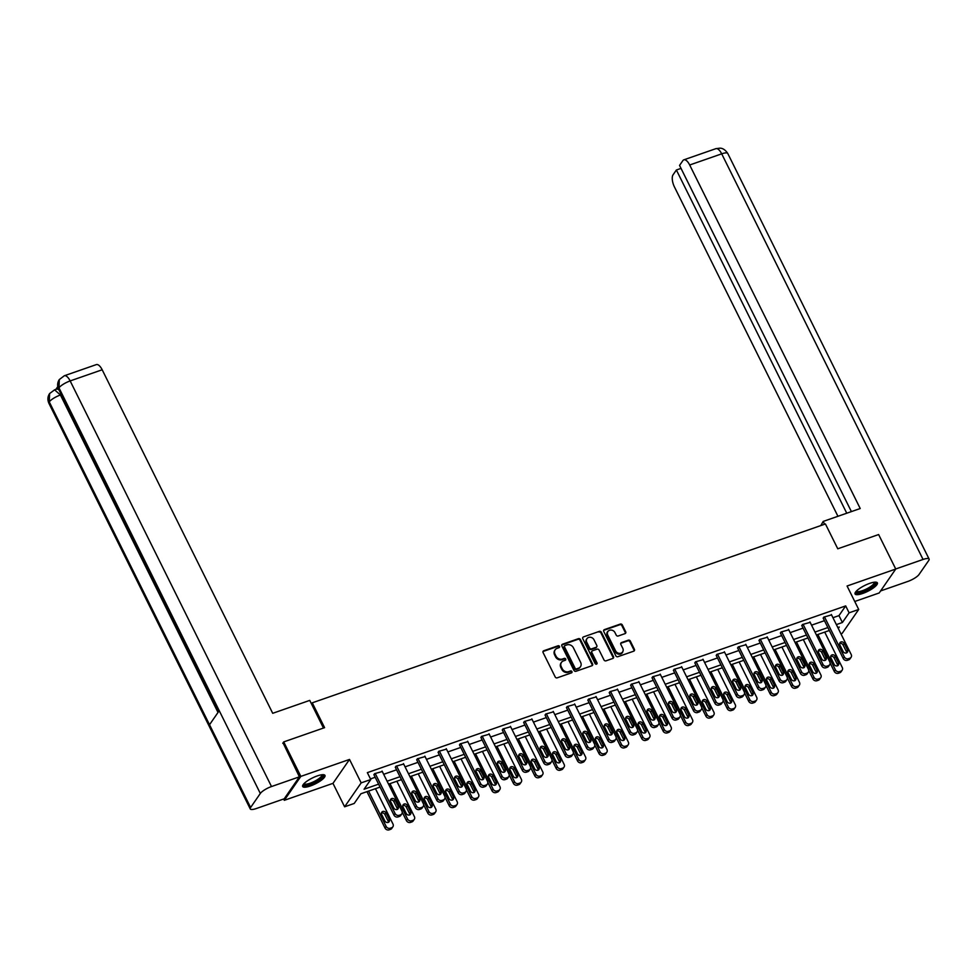 <?xml version="1.0" encoding="UTF-8"?>
<svg xmlns="http://www.w3.org/2000/svg" width="978" height="978" viewBox="0 0 978 978"><rect width="100%" height="100%" fill="white"/><g stroke="black" fill="none" stroke-linecap="round" stroke-linejoin="round"><path stroke-width="1.47" d="M559.489 646.385A1.1 0.954 34.7 0 0 558.071 645.773L543.768 650.749A1.565 1.369 34.7 0 0 543.096 652.583L555.198 676.947A1.565 1.369 34.7 0 0 557.216 677.84L571.519 672.852A1.1 0.954 34.7 0 0 570.577 670.957L568.731 671.605A5.012 4.364 34.7 0 1 562.264 668.769L561.262 666.739A5.012 4.364 34.7 0 1 561.445 662.387A5.012 4.364 34.7 0 1 563.414 660.908L565.272 660.26A1.1 0.954 34.7 0 0 564.33 658.365L562.472 659.013A5.012 4.364 34.7 0 1 556.017 656.177L555.003 654.148A5.012 4.364 34.7 0 1 555.186 649.783A5.012 4.364 34.7 0 1 557.167 648.304L559.013 647.668A1.1 0.954 34.7 0 0 559.489 646.385M559.147 647.607A1.1 0.954 34.7 0 0 557.631 646.421L543.328 651.397A1.565 1.369 34.7 0 0 542.986 651.58M571.641 672.803A1.1 0.954 34.7 0 0 570.125 671.605L568.279 672.253L568.731 671.605M565.394 660.199A1.1 0.954 34.7 0 0 563.878 659.013L562.032 659.649L562.472 659.013M869.711 583.365A12.457 3.289 153.6 0 0 855.053 593.952A12.457 3.289 153.6 0 0 862.73 593.45A12.457 3.289 153.6 0 0 877.376 582.876A12.457 3.289 153.6 0 0 869.711 583.365M317.312 775.909A12.457 3.289 153.6 0 0 302.667 786.483A12.457 3.289 153.6 0 0 310.332 785.994A12.457 3.289 153.6 0 0 324.977 775.407A12.457 3.289 153.6 0 0 317.312 775.909M625.04 633.622A1.565 1.369 34.7 0 0 625.712 631.8L622.314 624.966A1.565 1.369 34.7 0 0 620.296 624.086L604.416 629.612A1.565 1.369 34.7 0 0 603.744 631.446L615.834 655.81A1.565 1.369 34.7 0 0 617.864 656.703L633.744 651.165A1.565 1.369 34.7 0 0 634.416 649.343L630.321 641.079A1.565 1.369 34.7 0 0 628.292 640.199L621.495 642.57A1.565 1.369 34.7 0 0 620.822 644.392L622.864 648.487A4.193 3.655 34.7 0 1 615.663 650.993L607.693 634.942A4.193 3.655 34.7 0 1 614.893 632.436L616.226 635.113A1.565 1.369 34.7 0 0 618.243 635.993L625.04 633.622M832.938 617.717L838.977 615.614L845.689 605.908L849.112 612.815L858.708 609.465L842.156 633.389L840.933 633.817M282.764 743.28L283.718 741.911L324.586 727.656L312.263 702.827L825.432 523.963L837.767 548.792L878.623 534.55L895.75 569.037L847.07 586.005L858.708 609.465M283.718 741.911L300.845 776.398L284.28 800.322L332.972 783.354L344.611 806.801L361.163 782.877L370.772 779.539L364.06 789.234L378.608 784.16M332.972 783.354L349.525 759.429L300.845 776.398M349.525 759.429L361.163 782.877M845.689 605.908L367.349 772.644L370.772 779.539M580.455 639.563A1.565 1.369 34.7 0 0 578.438 638.671L562.546 644.209A1.565 1.369 34.7 0 0 561.873 646.03L573.976 670.407A1.565 1.369 34.7 0 0 575.993 671.287L591.873 665.761A1.565 1.369 34.7 0 0 592.558 663.928L580.455 639.563L580.003 640.199A1.565 1.369 34.7 0 0 577.986 639.319L562.106 644.857A1.565 1.369 34.7 0 0 561.763 645.028M583.487 636.91L599.367 631.372A1.565 1.369 34.7 0 1 601.384 632.265L613.487 656.641A1.565 1.369 34.7 0 1 612.815 658.463L606.018 660.835A1.565 1.369 34.7 0 1 604.001 659.942L599.086 650.064A1.565 1.369 34.7 0 0 597.069 649.172L592.558 650.749A1.565 1.369 34.7 0 0 591.886 652.57L596.996 662.864A1.1 0.954 34.7 0 1 595.113 663.524L582.802 638.732A1.565 1.369 34.7 0 1 583.487 636.91L599.367 631.372M854.748 601.482L879.198 592.961L895.75 569.037M283.632 799.002L284.28 800.322M312.263 702.827L311.493 703.94M370.454 778.916L375.185 777.265M383.669 774.307L396.567 769.808M405.063 766.85L417.961 762.351M426.457 759.393L439.354 754.894M447.851 751.935L460.748 747.436M469.244 744.478L482.142 739.979M490.638 737.021L503.536 732.522M512.032 729.564L524.929 725.065M533.426 722.106L546.323 717.607M554.819 714.649L567.717 710.15M576.213 707.192L589.111 702.693M597.607 699.735L610.504 695.236M619.001 692.277L631.898 687.791M640.394 684.82L653.292 680.333M661.788 677.363L674.686 672.876M683.182 669.906L696.079 665.419M704.576 662.448L717.473 657.962M725.969 654.991L738.867 650.504M747.363 647.534L760.261 643.047M768.757 640.089L781.654 635.59M790.151 632.632L803.048 628.133M811.544 625.174L824.442 620.675M382.288 771.508L374.525 773.696L374.085 775.065M403.682 764.05L395.919 766.239L395.479 767.62M425.075 756.593L417.313 758.781L416.872 760.163M446.469 749.136L438.706 751.324L438.266 752.705M467.851 741.679L460.1 743.867L459.66 745.248M489.244 734.221L481.494 736.41L481.054 737.791M510.638 726.764L502.888 728.952L502.447 730.334M532.032 719.307L524.281 721.495L523.841 722.876M553.426 711.85L545.675 714.038L545.235 715.419M574.819 704.392L567.069 706.581L566.629 707.962M596.213 696.935L588.463 699.123L588.022 700.505M617.607 689.478L609.856 691.666L609.416 693.047M639.001 682.021L631.25 684.209L630.81 685.59M660.394 674.563L652.644 676.752L652.204 678.133M681.788 667.106L674.038 669.294L673.597 670.676M703.182 659.649L695.431 661.837L694.991 663.218M724.576 652.192L716.825 654.38L716.385 655.761M745.97 644.734L738.219 646.923L737.779 648.304M767.363 637.277L759.613 639.465L759.172 640.847M788.757 629.82L781.006 632.008L780.566 633.389M810.151 622.363L802.4 624.551L801.96 625.932M831.544 614.905L823.794 617.106L823.354 618.475M380.051 787.094L360.919 793.757L354.207 803.464L344.611 806.801M836.361 624.612L842.4 622.509L849.112 612.815M387.092 781.202L400.002 776.703M408.486 773.745L421.396 769.246M429.88 766.287L442.789 761.789M451.274 758.83L464.183 754.344M472.667 751.373L485.577 746.886M494.061 743.916L506.971 739.429M515.455 736.458L528.364 731.972M536.849 729.001L549.758 724.515M558.242 721.544L571.152 717.057M579.636 714.087L592.546 709.6M601.03 706.642L613.939 702.143M622.424 699.184L635.333 694.686M643.817 691.727L656.727 687.228M665.211 684.27L678.121 679.771M686.605 676.813L699.514 672.314M707.999 669.355L720.896 664.857M729.392 661.898L742.29 657.399M750.786 654.441L763.684 649.942M772.18 646.984L785.077 642.485M793.574 639.526L806.471 635.028M814.967 632.069L827.865 627.57M838.28 628.463L839.258 627.032L837.816 627.534M829.32 630.504L816.422 634.991M807.926 637.962L795.028 642.448M786.532 645.419L773.635 649.905M765.138 652.864L752.241 657.363M743.745 660.321L730.847 664.82M722.351 667.778L709.453 672.277M700.957 675.236L688.06 679.734M679.563 682.693L666.666 687.192M658.17 690.15L645.272 694.649M636.776 697.607L623.878 702.106M615.382 705.065L602.485 709.563M593.988 712.522L581.091 717.021M572.595 719.979L559.697 724.478M551.201 727.436L538.303 731.935M529.807 734.894L516.91 739.392M508.413 742.351L495.516 746.85M487.02 749.808L474.122 754.307M465.626 757.265L452.728 761.764M444.232 764.723L431.335 769.221M422.838 772.18L409.941 776.679M401.445 779.637L388.547 784.136M838.977 615.614L842.4 622.509M555.186 649.783L554.746 650.431A5.012 4.364 34.7 0 0 554.563 654.795L555.003 654.148M562.032 659.649A5.012 4.364 34.7 0 1 555.565 656.825L554.563 654.795M561.445 662.387L560.993 663.035A5.012 4.364 34.7 0 0 560.81 667.387L561.262 666.739M568.279 672.253A5.012 4.364 34.7 0 1 561.824 669.417L560.81 667.387M592.216 665.578A1.565 1.369 34.7 0 0 592.106 664.575L580.003 640.199M564.966 645.59A1.1 0.954 34.7 0 0 564.502 646.861L575.125 668.267A1.1 0.954 34.7 0 0 576.531 668.879L578.487 668.206A5.012 4.364 34.7 0 0 580.455 666.727A5.012 4.364 34.7 0 0 580.639 662.363L573.377 647.742A5.012 4.364 34.7 0 0 566.922 644.905L564.966 645.59M564.538 645.908L564.098 646.556A1.1 0.954 34.7 0 0 564.049 647.509L564.502 646.861M580.455 666.727L580.015 667.363A5.012 4.364 34.7 0 1 578.035 668.842L576.091 669.527A1.1 0.954 34.7 0 1 574.673 668.903L564.049 647.509M613.145 658.28A1.565 1.369 34.7 0 0 613.035 657.289L600.932 632.913A1.565 1.369 34.7 0 0 598.915 632.02M591.947 651.214L591.494 651.849A1.565 1.369 34.7 0 0 591.433 653.218L596.543 663.512L596.996 662.864M594.001 639.795A4.193 3.655 34.7 0 0 586.788 642.314L589.6 647.962A1.565 1.369 34.7 0 0 591.617 648.854L596.128 647.277A1.565 1.369 34.7 0 0 596.8 645.456L594.001 639.795M586.947 638.671L586.494 639.319A4.193 3.655 34.7 0 0 586.348 642.962L586.788 642.314M596.739 646.813L596.299 647.46A1.565 1.369 34.7 0 1 595.675 647.925L591.177 649.502A1.565 1.369 34.7 0 1 589.147 648.61L586.348 642.962M607.839 631.311L607.399 631.947A4.193 3.655 34.7 0 0 607.24 635.59L607.693 634.942M622.705 652.13L622.265 652.778A4.193 3.655 34.7 0 1 615.211 651.641L607.24 635.59M634.086 650.993A1.565 1.369 34.7 0 0 633.964 649.991L629.869 641.727A1.565 1.369 34.7 0 0 627.852 640.847L621.054 643.206A1.565 1.369 34.7 0 0 620.712 643.39M625.37 633.451A1.565 1.369 34.7 0 0 625.26 632.448L621.874 625.614A1.565 1.369 34.7 0 0 619.856 624.722L603.964 630.26A1.565 1.369 34.7 0 0 603.634 630.443M366.958 791.654L385.014 828.036A3.191 2.775 -145.3 0 0 389.122 829.845L390.503 829.368A3.191 2.775 -145.3 0 0 391.75 828.427L392.875 826.801A3.191 2.775 34.7 0 0 392.985 824.038L375.454 788.696M392.875 826.801A3.191 2.775 34.7 0 1 391.616 827.755L390.246 828.232A3.191 2.775 34.7 0 1 386.139 826.422L368.596 791.092M388.425 822.376A2.555 2.225 34.7 0 0 388.168 821.117L384.88 814.491A2.555 2.225 34.7 0 0 381.359 813.146M389.293 819.503L386.004 812.877A2.555 2.225 34.7 0 0 381.616 814.405L384.904 821.031A2.555 2.225 34.7 0 0 389.293 819.503L388.168 821.117M382.068 771.067L401.934 811.104A3.191 2.775 34.7 0 1 400.564 814.821L399.195 815.297A3.191 2.775 34.7 0 1 395.088 813.488L375.21 773.451M373.877 774.637L393.963 815.114L395.088 813.488M398.242 806.569A2.555 2.225 -145.3 0 1 393.853 808.097L390.564 801.471A2.555 2.225 -145.3 0 1 394.953 799.943L398.242 806.569L397.117 808.183A2.555 2.225 -145.3 0 1 397.374 809.442M390.32 800.212A2.555 2.225 -145.3 0 1 393.828 801.557L397.117 808.183M401.824 813.879L400.699 815.493A3.191 2.775 -145.3 0 1 399.452 816.434L398.07 816.911A3.191 2.775 -145.3 0 1 393.963 815.114M322.569 774.686A10.782 2.848 -26.4 0 1 315.283 782.009A10.782 2.848 -26.4 0 1 303.547 784.136M304.011 783.622A9.976 2.628 153.6 0 0 314.794 781.165A9.976 2.628 153.6 0 0 321.884 774.747M302.605 785.774A12.372 3.264 153.6 0 0 315.588 782.339A12.372 3.264 153.6 0 0 324.439 774.931M874.968 582.154A10.782 2.848 -26.4 0 1 867.682 589.477A10.782 2.848 -26.4 0 1 855.933 591.592M856.398 591.091A9.976 2.628 153.6 0 0 867.193 588.622A9.976 2.628 153.6 0 0 874.283 582.216M854.992 593.23A12.372 3.264 153.6 0 0 867.975 589.795A12.372 3.264 153.6 0 0 876.838 582.387M323.474 728.048L309.745 700.395L272.715 713.304L102.177 369.77L70.159 380.931L271.505 786.544L299.415 776.825L283.045 742.877M271.505 786.544A9.817 2.592 153.6 0 0 260.319 793.464L219.231 710.688L209.524 724.722L250.612 807.498L260.319 793.464M250.612 807.498A9.817 2.592 153.6 0 0 250.246 808.928A9.817 2.592 153.6 0 0 256.297 808.537L284.207 798.806L299.415 776.825M57.775 386.64L55.88 389.378M64.316 375.76L59.291 379.574L58.973 387.85A9.817 2.592 153.6 0 1 70.159 380.931A9.584 3.985 -109.2 0 0 64.316 375.76L96.345 364.598A9.584 3.985 70.8 0 1 102.177 369.77M61.333 394.684L60.428 395.002L54.585 389.831L56.443 389.183A9.584 3.985 70.8 0 1 58.961 389.892M218.008 712.449L60.428 395.002A9.817 2.592 153.6 0 0 49.267 401.885L49.609 393.559L54.585 389.831M824.588 524.257L823.183 521.433L820.823 525.565M823.183 521.433L860.212 508.523L689.686 165.001A9.584 3.985 -109.2 0 0 683.842 159.83A9.584 3.985 -109.2 0 0 682.889 160.6L679.551 165.416L851.398 511.604M929.1 559.061A9.817 2.592 153.6 0 0 923.061 559.453L721.703 153.839A9.584 3.985 -109.2 0 0 715.872 148.668L720.101 148.155C720.395 148.289 723.928 147.739 727.754 153.448L929.1 559.061A9.817 2.592 153.6 0 1 928.733 560.492L919.027 574.514A9.817 2.592 153.6 0 1 907.841 581.433L880.603 590.932M923.061 559.453L895.714 568.976M681.03 168.387L676.385 170.001L673.047 174.817A9.584 3.985 -109.2 0 0 674.465 186.981L837.938 516.286M676.385 170.001L846.752 513.218M402.251 812.217L406.408 820.579A3.191 2.775 -145.3 0 0 410.515 822.388L411.897 821.911A3.191 2.775 -145.3 0 0 413.144 820.97L414.269 819.356A3.191 2.775 34.7 0 0 414.379 816.581L396.848 781.239M414.269 819.356A3.191 2.775 34.7 0 1 413.009 820.297L411.64 820.774A3.191 2.775 34.7 0 1 407.533 818.965L389.99 783.635M409.819 814.918A2.555 2.225 34.7 0 0 409.562 813.659L406.273 807.033A2.555 2.225 34.7 0 0 402.753 805.689M410.687 812.046L407.398 805.42A2.555 2.225 34.7 0 0 403.009 806.948L406.298 813.574A2.555 2.225 34.7 0 0 410.687 812.046L409.562 813.659M423.645 804.76L427.802 813.121A3.191 2.775 -145.3 0 0 431.909 814.931L433.291 814.454A3.191 2.775 -145.3 0 0 434.538 813.513L435.662 811.899A3.191 2.775 34.7 0 0 435.772 809.124L418.242 773.781M435.662 811.899A3.191 2.775 34.7 0 1 434.403 812.84L433.034 813.317A3.191 2.775 34.7 0 1 428.914 811.508L411.383 776.177M431.212 807.461A2.555 2.225 34.7 0 0 430.956 806.202L427.667 799.576A2.555 2.225 34.7 0 0 424.146 798.231M432.08 804.588L428.792 797.962A2.555 2.225 34.7 0 0 424.403 799.491L427.692 806.116A2.555 2.225 34.7 0 0 432.08 804.588L430.956 806.202M403.462 763.61L423.327 803.647A3.191 2.775 34.7 0 1 421.958 807.363L420.589 807.84A3.191 2.775 34.7 0 1 416.481 806.031L396.603 765.994M395.271 767.18L415.357 807.657L416.481 806.031M419.635 799.112A2.555 2.225 -145.3 0 1 415.247 800.64L411.958 794.014A2.555 2.225 -145.3 0 1 416.347 792.486L419.635 799.112L418.511 800.725A2.555 2.225 -145.3 0 1 418.767 801.984M411.714 792.755A2.555 2.225 -145.3 0 1 415.222 794.099L418.511 800.725M423.217 806.422L422.093 808.036A3.191 2.775 -145.3 0 1 420.846 808.977L419.464 809.454A3.191 2.775 -145.3 0 1 415.357 807.657M424.855 756.153L444.721 796.19A3.191 2.775 34.7 0 1 443.352 799.906L441.983 800.383A3.191 2.775 34.7 0 1 437.875 798.574L417.997 758.537M416.665 759.723L436.75 800.2L437.875 798.574M441.029 791.654A2.555 2.225 -145.3 0 1 436.64 793.182L433.352 786.556A2.555 2.225 -145.3 0 1 437.741 785.028L441.029 791.654L439.904 793.268A2.555 2.225 -145.3 0 1 440.161 794.527M433.107 785.297A2.555 2.225 -145.3 0 1 436.616 786.642L439.904 793.268M444.611 798.965L443.486 800.579A3.191 2.775 -145.3 0 1 442.239 801.52L440.858 801.997A3.191 2.775 -145.3 0 1 436.75 800.2M445.039 797.302L449.195 805.664A3.191 2.775 -145.3 0 0 453.303 807.473L454.684 806.997A3.191 2.775 -145.3 0 0 455.931 806.055L457.056 804.442A3.191 2.775 34.7 0 0 457.166 801.667L439.635 766.324M457.056 804.442A3.191 2.775 34.7 0 1 455.797 805.383L454.428 805.86A3.191 2.775 34.7 0 1 450.308 804.05L432.777 768.72M452.606 800.004A2.555 2.225 34.7 0 0 452.349 798.745L449.061 792.119A2.555 2.225 34.7 0 0 445.54 790.774M453.474 797.131L450.186 790.505A2.555 2.225 34.7 0 0 445.797 792.033L449.085 798.659A2.555 2.225 34.7 0 0 453.474 797.131L452.349 798.745M466.433 789.845L470.589 798.207A3.191 2.775 -145.3 0 0 474.697 800.016L476.078 799.539A3.191 2.775 -145.3 0 0 477.325 798.598L478.45 796.984A3.191 2.775 34.7 0 0 478.56 794.209L461.029 758.867M478.45 796.984A3.191 2.775 34.7 0 1 477.191 797.926L475.821 798.403A3.191 2.775 34.7 0 1 471.702 796.593L454.171 761.263M474 792.547A2.555 2.225 34.7 0 0 473.743 791.288L470.455 784.662A2.555 2.225 34.7 0 0 466.934 783.317M474.868 789.674L471.579 783.048A2.555 2.225 34.7 0 0 467.191 784.576L470.479 791.202A2.555 2.225 34.7 0 0 474.868 789.674L473.743 791.288M487.826 782.388L491.983 790.762A3.191 2.775 -145.3 0 0 496.09 792.559L497.472 792.082A3.191 2.775 -145.3 0 0 498.719 791.141L499.844 789.527A3.191 2.775 34.7 0 0 499.954 786.752L482.423 751.41M499.844 789.527A3.191 2.775 34.7 0 1 498.584 790.468L497.215 790.945A3.191 2.775 34.7 0 1 493.095 789.136L475.565 753.806M495.394 785.09A2.555 2.225 34.7 0 0 495.137 783.83L491.848 777.204A2.555 2.225 34.7 0 0 488.328 775.86M496.262 782.217L492.973 775.591A2.555 2.225 34.7 0 0 488.584 777.119L491.873 783.745A2.555 2.225 34.7 0 0 496.262 782.217L495.137 783.83M446.249 748.696L466.115 788.733A3.191 2.775 34.7 0 1 464.746 792.449L463.376 792.926A3.191 2.775 34.7 0 1 459.269 791.116L439.391 751.08M438.058 752.265L458.144 792.742L459.269 791.116M462.423 784.197A2.555 2.225 -145.3 0 1 458.034 785.725L454.746 779.099A2.555 2.225 -145.3 0 1 459.134 777.571L462.423 784.197L461.298 785.811A2.555 2.225 -145.3 0 1 461.555 787.07M454.501 777.84A2.555 2.225 -145.3 0 1 458.01 779.185L461.298 785.811M466.005 791.508L464.88 793.121A3.191 2.775 -145.3 0 1 463.633 794.063L462.252 794.539A3.191 2.775 -145.3 0 1 458.144 792.742M467.643 741.238L487.509 781.275A3.191 2.775 34.7 0 1 486.139 784.992L484.77 785.468A3.191 2.775 34.7 0 1 480.663 783.659L460.785 743.622M459.452 744.808L479.538 785.285L480.663 783.659M483.817 776.74A2.555 2.225 -145.3 0 1 479.428 778.268L476.139 771.642A2.555 2.225 -145.3 0 1 480.528 770.114L483.817 776.74L482.692 778.354A2.555 2.225 -145.3 0 1 482.949 779.613M475.895 770.383A2.555 2.225 -145.3 0 1 479.403 771.728L482.692 778.354M487.399 784.05L486.274 785.664A3.191 2.775 -145.3 0 1 485.027 786.605L483.645 787.082A3.191 2.775 -145.3 0 1 479.538 785.285M489.037 733.781L508.902 773.818A3.191 2.775 34.7 0 1 507.533 777.534L506.164 778.011A3.191 2.775 34.7 0 1 502.056 776.202L482.178 736.165M480.846 737.351L500.932 777.828L502.056 776.202M505.21 769.283A2.555 2.225 -145.3 0 1 500.822 770.811L497.533 764.185A2.555 2.225 -145.3 0 1 501.922 762.657L505.21 769.283L504.086 770.896A2.555 2.225 -145.3 0 1 504.342 772.155M497.289 762.926A2.555 2.225 -145.3 0 1 500.797 764.27L504.086 770.896M508.792 776.593L507.668 778.207A3.191 2.775 -145.3 0 1 506.421 779.148L505.039 779.625A3.191 2.775 -145.3 0 1 500.932 777.828M509.22 774.931L513.377 783.305A3.191 2.775 -145.3 0 0 517.484 785.102L518.866 784.625A3.191 2.775 -145.3 0 0 520.113 783.684L521.237 782.07A3.191 2.775 34.7 0 0 521.347 779.295L503.817 743.952M521.237 782.07A3.191 2.775 34.7 0 1 519.978 783.011L518.609 783.488A3.191 2.775 34.7 0 1 514.489 781.679L496.958 746.348M516.787 777.632A2.555 2.225 34.7 0 0 516.531 776.373L513.242 769.747A2.555 2.225 34.7 0 0 509.721 768.402M517.655 774.759L514.367 768.133A2.555 2.225 34.7 0 0 509.978 769.662L513.267 776.287A2.555 2.225 34.7 0 0 517.655 774.759L516.531 776.373M510.43 726.324L530.296 766.361A3.191 2.775 34.7 0 1 528.927 770.077L527.558 770.554A3.191 2.775 34.7 0 1 523.45 768.757L503.572 728.708M502.24 729.894L522.325 770.371L523.45 768.757M526.604 761.825A2.555 2.225 -145.3 0 1 522.215 763.353L518.927 756.727A2.555 2.225 -145.3 0 1 523.316 755.199L526.604 761.825L525.479 763.439A2.555 2.225 -145.3 0 1 525.736 764.698M518.682 755.468A2.555 2.225 -145.3 0 1 522.191 756.813L525.479 763.439M530.186 769.136L529.061 770.75A3.191 2.775 -145.3 0 1 527.814 771.691L526.433 772.168A3.191 2.775 -145.3 0 1 522.325 770.371M530.614 767.473L534.77 775.847A3.191 2.775 -145.3 0 0 538.878 777.644L540.259 777.168A3.191 2.775 -145.3 0 0 541.506 776.226L542.631 774.613A3.191 2.775 34.7 0 0 542.741 771.838L525.21 736.495M542.631 774.613A3.191 2.775 34.7 0 1 541.372 775.554L540.003 776.031A3.191 2.775 34.7 0 1 535.883 774.221L518.352 738.891M538.181 770.175A2.555 2.225 34.7 0 0 537.924 768.916L534.636 762.29A2.555 2.225 34.7 0 0 531.115 760.945M539.049 767.302L535.761 760.676A2.555 2.225 34.7 0 0 531.372 762.204L534.66 768.83A2.555 2.225 34.7 0 0 539.049 767.302L537.924 768.916M531.824 718.867L551.69 758.904A3.191 2.775 34.7 0 1 550.321 762.62L548.951 763.097A3.191 2.775 34.7 0 1 544.844 761.3L524.966 721.251M523.633 722.436L543.719 762.913L544.844 761.3M547.998 754.368A2.555 2.225 -145.3 0 1 543.609 755.896L540.321 749.27A2.555 2.225 -145.3 0 1 544.709 747.742L547.998 754.368L546.873 755.982A2.555 2.225 -145.3 0 1 547.13 757.241M540.076 748.011A2.555 2.225 -145.3 0 1 543.585 749.356L546.873 755.982M551.58 761.679L550.455 763.292A3.191 2.775 -145.3 0 1 549.208 764.234L547.827 764.71A3.191 2.775 -145.3 0 1 543.719 762.913M552.008 760.016L556.164 768.39A3.191 2.775 -145.3 0 0 560.272 770.187L561.653 769.71A3.191 2.775 -145.3 0 0 562.9 768.769L564.025 767.155A3.191 2.775 34.7 0 0 564.135 764.38L546.604 729.05M564.025 767.155A3.191 2.775 34.7 0 1 562.766 768.097L561.396 768.574A3.191 2.775 34.7 0 1 557.277 766.764L539.746 731.434M559.575 762.718A2.555 2.225 34.7 0 0 559.318 761.459L556.03 754.833A2.555 2.225 34.7 0 0 552.509 753.488M560.443 759.845L557.154 753.219A2.555 2.225 34.7 0 0 552.766 754.747L556.054 761.373A2.555 2.225 34.7 0 0 560.443 759.845L559.318 761.459M553.218 711.409L573.084 751.446A3.191 2.775 34.7 0 1 571.714 755.163L570.345 755.639A3.191 2.775 34.7 0 1 566.238 753.842L546.36 713.806M545.027 714.979L565.113 755.456L566.238 753.842M569.392 746.911A2.555 2.225 -145.3 0 1 565.003 748.439L561.714 741.813A2.555 2.225 -145.3 0 1 566.103 740.285L569.392 746.911L568.267 748.525A2.555 2.225 -145.3 0 1 568.524 749.784M561.458 740.554A2.555 2.225 -145.3 0 1 564.978 741.911L568.267 748.525M572.974 754.221L571.849 755.835A3.191 2.775 -145.3 0 1 570.602 756.776L569.22 757.253A3.191 2.775 -145.3 0 1 565.113 755.456M573.401 752.559L577.558 760.933A3.191 2.775 -145.3 0 0 581.665 762.73L583.047 762.253A3.191 2.775 -145.3 0 0 584.294 761.312L585.419 759.698A3.191 2.775 34.7 0 0 585.529 756.923L567.998 721.593M585.419 759.698A3.191 2.775 34.7 0 1 584.159 760.639L582.79 761.116A3.191 2.775 34.7 0 1 578.67 759.307L561.14 723.977M580.969 755.26A2.555 2.225 34.7 0 0 580.712 754.001L577.423 747.375A2.555 2.225 34.7 0 0 573.903 746.031M581.837 752.388L578.548 745.762A2.555 2.225 34.7 0 0 574.159 747.29L577.448 753.916A2.555 2.225 34.7 0 0 581.837 752.388L580.712 754.001M574.612 703.952L594.477 743.989A3.191 2.775 34.7 0 1 593.108 747.705L591.739 748.182A3.191 2.775 34.7 0 1 587.631 746.385L567.753 706.348M566.421 707.522L586.507 747.999L587.631 746.385M590.785 739.454A2.555 2.225 -145.3 0 1 586.397 740.982L583.108 734.356A2.555 2.225 -145.3 0 1 587.497 732.828L590.785 739.454L589.661 741.067A2.555 2.225 -145.3 0 1 589.917 742.326M582.851 733.097A2.555 2.225 -145.3 0 1 586.372 734.454L589.661 741.067M594.367 746.764L593.243 748.378A3.191 2.775 -145.3 0 1 591.996 749.319L590.614 749.796A3.191 2.775 -145.3 0 1 586.507 747.999M594.795 745.102L598.952 753.476A3.191 2.775 -145.3 0 0 603.059 755.273L604.441 754.796A3.191 2.775 -145.3 0 0 605.688 753.855L606.812 752.241A3.191 2.775 34.7 0 0 606.922 749.466L589.392 714.136M606.812 752.241A3.191 2.775 34.7 0 1 605.553 753.182L604.184 753.659A3.191 2.775 34.7 0 1 600.064 751.85L582.533 716.519M602.362 747.803A2.555 2.225 34.7 0 0 602.106 746.544L598.817 739.918A2.555 2.225 34.7 0 0 595.296 738.573M603.23 744.93L599.942 738.304A2.555 2.225 34.7 0 0 595.553 739.833L598.842 746.458A2.555 2.225 34.7 0 0 603.23 744.93L602.106 746.544M596.005 696.495L615.871 736.532A3.191 2.775 34.7 0 1 614.502 740.248L613.133 740.725A3.191 2.775 34.7 0 1 609.025 738.928L589.147 698.891M587.802 700.065L607.9 740.542L609.025 738.928M612.179 731.996A2.555 2.225 -145.3 0 1 607.79 733.524L604.502 726.899A2.555 2.225 -145.3 0 1 608.891 725.37L612.179 731.996L611.054 733.61A2.555 2.225 -145.3 0 1 611.311 734.869M604.245 725.639A2.555 2.225 -145.3 0 1 607.766 726.996L611.054 733.61M615.761 739.307L614.636 740.921A3.191 2.775 -145.3 0 1 613.389 741.862L612.008 742.339A3.191 2.775 -145.3 0 1 607.9 740.542M616.189 737.644L620.345 746.018A3.191 2.775 -145.3 0 0 624.453 747.815L625.834 747.339A3.191 2.775 -145.3 0 0 627.081 746.397L628.206 744.784A3.191 2.775 34.7 0 0 628.316 742.009L610.785 706.678M628.206 744.784A3.191 2.775 34.7 0 1 626.947 745.725L625.578 746.202A3.191 2.775 34.7 0 1 621.458 744.392L603.927 709.062M623.756 740.346A2.555 2.225 34.7 0 0 623.499 739.087L620.211 732.461A2.555 2.225 34.7 0 0 616.69 731.116M624.624 737.473L621.336 730.847A2.555 2.225 34.7 0 0 616.947 732.375L620.235 739.001A2.555 2.225 34.7 0 0 624.624 737.473L623.499 739.087M617.399 689.038L637.265 729.075A3.191 2.775 34.7 0 1 635.896 732.791L634.526 733.268A3.191 2.775 34.7 0 1 630.419 731.471L610.541 691.434M609.196 692.607L629.294 733.084L630.419 731.471M633.573 724.539A2.555 2.225 -145.3 0 1 629.184 726.067L625.896 719.453A2.555 2.225 -145.3 0 1 630.284 717.913L633.573 724.539L632.448 726.153A2.555 2.225 -145.3 0 1 632.705 727.412M625.639 718.182A2.555 2.225 -145.3 0 1 629.16 719.539L632.448 726.153M637.155 731.85L636.03 733.463A3.191 2.775 -145.3 0 1 634.783 734.405L633.402 734.881A3.191 2.775 -145.3 0 1 629.294 733.084M637.583 730.187L641.739 738.561A3.191 2.775 -145.3 0 0 645.847 740.358L647.216 739.881A3.191 2.775 -145.3 0 0 648.475 738.94L649.6 737.326A3.191 2.775 34.7 0 0 649.71 734.551L632.179 699.221M649.6 737.326A3.191 2.775 34.7 0 1 648.341 738.268L646.971 738.745A3.191 2.775 34.7 0 1 642.852 736.947L625.321 701.605M645.15 732.889A2.555 2.225 34.7 0 0 644.893 731.63L641.605 725.004A2.555 2.225 34.7 0 0 638.084 723.659M646.018 730.016L642.729 723.39A2.555 2.225 34.7 0 0 638.341 724.918L641.629 731.544A2.555 2.225 34.7 0 0 646.018 730.016L644.893 731.63M638.793 681.58L658.659 721.617A3.191 2.775 34.7 0 1 657.289 725.334L655.92 725.81A3.191 2.775 34.7 0 1 651.813 724.013L631.935 683.977M630.59 685.15L650.688 725.627L651.813 724.013M654.967 717.082A2.555 2.225 -145.3 0 1 650.578 718.61L647.289 711.996A2.555 2.225 -145.3 0 1 651.678 710.456L654.967 717.082L653.842 718.696A2.555 2.225 -145.3 0 1 654.099 719.955M647.033 710.725A2.555 2.225 -145.3 0 1 650.553 712.082L653.842 718.696M658.549 724.392L657.424 726.006A3.191 2.775 -145.3 0 1 656.177 726.947L654.795 727.424A3.191 2.775 -145.3 0 1 650.688 725.627M658.976 722.73L663.133 731.104A3.191 2.775 -145.3 0 0 667.24 732.901L668.61 732.424A3.191 2.775 -145.3 0 0 669.869 731.483L670.994 729.869A3.191 2.775 34.7 0 0 671.104 727.094L653.573 691.764M670.994 729.869A3.191 2.775 34.7 0 1 669.734 730.81L668.365 731.287A3.191 2.775 34.7 0 1 664.245 729.49L646.715 694.148M666.544 725.431A2.555 2.225 34.7 0 0 666.287 724.172L662.998 717.546A2.555 2.225 34.7 0 0 659.478 716.202M667.412 722.559L664.123 715.933A2.555 2.225 34.7 0 0 659.734 717.461L663.023 724.087A2.555 2.225 34.7 0 0 667.412 722.559L666.287 724.172M660.187 674.123L680.052 714.16A3.191 2.775 34.7 0 1 678.683 717.876L677.314 718.353A3.191 2.775 34.7 0 1 673.206 716.556L653.328 676.519M651.984 677.693L672.082 718.17L673.206 716.556M676.36 709.625A2.555 2.225 -145.3 0 1 671.972 711.153L668.683 704.539A2.555 2.225 -145.3 0 1 673.072 702.999L676.36 709.625L675.236 711.238A2.555 2.225 -145.3 0 1 675.492 712.51M668.426 703.268A2.555 2.225 -145.3 0 1 671.947 704.625L675.236 711.238M679.942 716.935L678.818 718.549A3.191 2.775 -145.3 0 1 677.571 719.49L676.189 719.967A3.191 2.775 -145.3 0 1 672.082 718.17M680.37 715.273L684.527 723.647A3.191 2.775 -145.3 0 0 688.634 725.444L690.003 724.967A3.191 2.775 -145.3 0 0 691.263 724.026L692.387 722.412A3.191 2.775 34.7 0 0 692.497 719.637L674.967 684.307M692.387 722.412A3.191 2.775 34.7 0 1 691.128 723.353L689.759 723.83A3.191 2.775 34.7 0 1 685.639 722.033L668.108 686.69M687.937 717.974A2.555 2.225 34.7 0 0 687.681 716.715L684.392 710.101A2.555 2.225 34.7 0 0 680.871 708.744M688.805 715.101L685.517 708.475A2.555 2.225 34.7 0 0 681.128 710.004L684.417 716.63A2.555 2.225 34.7 0 0 688.805 715.101L687.681 716.715M681.58 666.666L701.446 706.703A3.191 2.775 34.7 0 1 700.077 710.419L698.708 710.896A3.191 2.775 34.7 0 1 694.588 709.099L674.722 669.062M673.377 670.236L693.475 710.713L694.588 709.099M697.754 702.167A2.555 2.225 -145.3 0 1 693.365 703.695L690.077 697.082A2.555 2.225 -145.3 0 1 694.466 695.541L697.754 702.167L696.629 703.781A2.555 2.225 -145.3 0 1 696.886 705.052M689.82 695.81A2.555 2.225 -145.3 0 1 693.341 697.167L696.629 703.781M701.336 709.478L700.211 711.092A3.191 2.775 -145.3 0 1 698.964 712.033L697.583 712.522A3.191 2.775 -145.3 0 1 693.475 710.713M701.764 707.815L705.92 716.189A3.191 2.775 -145.3 0 0 710.028 717.986L711.397 717.51A3.191 2.775 -145.3 0 0 712.656 716.568L713.781 714.955A3.191 2.775 34.7 0 0 713.891 712.18L696.348 676.849M713.781 714.955A3.191 2.775 34.7 0 1 712.522 715.896L711.153 716.373A3.191 2.775 34.7 0 1 707.033 714.576L689.502 679.233M709.331 710.517A2.555 2.225 34.7 0 0 709.074 709.258L705.786 702.644A2.555 2.225 34.7 0 0 702.265 701.287M710.199 707.644L706.911 701.018A2.555 2.225 34.7 0 0 702.522 702.546L705.81 709.172A2.555 2.225 34.7 0 0 710.199 707.644L709.074 709.258M702.974 659.209L722.84 699.246A3.191 2.775 34.7 0 1 721.471 702.962L720.101 703.439A3.191 2.775 34.7 0 1 715.982 701.642L696.116 661.605M694.771 662.778L714.869 703.255L715.982 701.642M719.148 694.71A2.555 2.225 -145.3 0 1 714.759 696.238L711.471 689.624A2.555 2.225 -145.3 0 1 715.859 688.096L719.148 694.71L718.023 696.324A2.555 2.225 -145.3 0 1 718.28 697.595M711.214 688.365A2.555 2.225 -145.3 0 1 714.735 689.71L718.023 696.324M722.73 702.021L721.605 703.634A3.191 2.775 -145.3 0 1 720.358 704.576L718.977 705.065A3.191 2.775 -145.3 0 1 714.869 703.255M723.158 700.358L727.314 708.732A3.191 2.775 -145.3 0 0 731.422 710.529L732.791 710.052A3.191 2.775 -145.3 0 0 734.05 709.111L735.175 707.497A3.191 2.775 34.7 0 0 735.285 704.722L717.742 669.392M735.175 707.497A3.191 2.775 34.7 0 1 733.916 708.439L732.546 708.916A3.191 2.775 34.7 0 1 728.427 707.118L710.896 671.776M730.725 703.06A2.555 2.225 34.7 0 0 730.468 701.801L727.18 695.187A2.555 2.225 34.7 0 0 723.659 693.83M731.593 700.187L728.304 693.561A2.555 2.225 34.7 0 0 723.916 695.089L727.204 701.715A2.555 2.225 34.7 0 0 731.593 700.187L730.468 701.801M724.368 651.751L744.234 691.788A3.191 2.775 34.7 0 1 742.864 695.505L741.495 695.981A3.191 2.775 34.7 0 1 737.375 694.184L717.51 654.148M716.165 655.321L736.263 695.798L737.375 694.184M740.542 687.253A2.555 2.225 -145.3 0 1 736.153 688.781L732.864 682.167A2.555 2.225 -145.3 0 1 737.253 680.639L740.542 687.253L739.417 688.867A2.555 2.225 -145.3 0 1 739.674 690.138M732.608 680.908A2.555 2.225 -145.3 0 1 736.128 682.253L739.417 688.867M744.124 694.563L742.999 696.177A3.191 2.775 -145.3 0 1 741.752 697.118L740.37 697.607A3.191 2.775 -145.3 0 1 736.263 695.798M744.551 692.901L748.708 701.275A3.191 2.775 -145.3 0 0 752.815 703.072L754.185 702.595A3.191 2.775 -145.3 0 0 755.444 701.654L756.569 700.04A3.191 2.775 34.7 0 0 756.679 697.265L739.136 661.935M756.569 700.04A3.191 2.775 34.7 0 1 755.309 700.981L753.94 701.458A3.191 2.775 34.7 0 1 749.82 699.661L732.29 664.319M752.119 695.602A2.555 2.225 34.7 0 0 751.862 694.343L748.573 687.73A2.555 2.225 34.7 0 0 745.053 686.373M752.987 692.73L749.698 686.104A2.555 2.225 34.7 0 0 745.309 687.644L748.598 694.258A2.555 2.225 34.7 0 0 752.987 692.73L751.862 694.343M745.762 644.294L765.627 684.331A3.191 2.775 34.7 0 1 764.258 688.047L762.889 688.524A3.191 2.775 34.7 0 1 758.769 686.727L738.903 646.69M737.559 647.864L757.657 688.341L758.769 686.727M761.935 679.796A2.555 2.225 -145.3 0 1 757.547 681.324L754.258 674.71A2.555 2.225 -145.3 0 1 758.647 673.182L761.935 679.796L760.811 681.421A2.555 2.225 -145.3 0 1 761.067 682.681M754.001 673.451A2.555 2.225 -145.3 0 1 757.522 674.796L760.811 681.421M765.517 687.106L764.393 688.72A3.191 2.775 -145.3 0 1 763.146 689.673L761.764 690.15A3.191 2.775 -145.3 0 1 757.657 688.341M765.945 685.444L770.102 693.818A3.191 2.775 -145.3 0 0 774.209 695.615L775.578 695.138A3.191 2.775 -145.3 0 0 776.838 694.197L777.962 692.583A3.191 2.775 34.7 0 0 778.072 689.808L760.529 654.478M777.962 692.583A3.191 2.775 34.7 0 1 776.703 693.524L775.334 694.001A3.191 2.775 34.7 0 1 771.214 692.204L753.683 656.861M773.512 688.145A2.555 2.225 34.7 0 0 773.256 686.886L769.967 680.272A2.555 2.225 34.7 0 0 766.446 678.915M774.38 685.272L771.092 678.646A2.555 2.225 34.7 0 0 766.703 680.187L769.992 686.8A2.555 2.225 34.7 0 0 774.38 685.272L773.256 686.886M767.155 636.837L787.021 676.874A3.191 2.775 34.7 0 1 785.652 680.59L784.283 681.067A3.191 2.775 34.7 0 1 780.163 679.27L760.297 639.233M758.952 640.407L779.05 680.884L780.163 679.27M783.329 672.338A2.555 2.225 -145.3 0 1 778.94 673.866L775.652 667.253A2.555 2.225 -145.3 0 1 780.041 665.725L783.329 672.338L782.204 673.964A2.555 2.225 -145.3 0 1 782.461 675.223M775.395 665.994A2.555 2.225 -145.3 0 1 778.916 667.338L782.204 673.964M786.911 679.649L785.786 681.275A3.191 2.775 -145.3 0 1 784.539 682.216L783.158 682.693A3.191 2.775 -145.3 0 1 779.05 680.884M787.339 677.986L791.495 686.36A3.191 2.775 -145.3 0 0 795.603 688.157L796.972 687.681A3.191 2.775 -145.3 0 0 798.231 686.739L799.356 685.126A3.191 2.775 34.7 0 0 799.466 682.351L781.923 647.02M799.356 685.126A3.191 2.775 34.7 0 1 798.097 686.067L796.728 686.544A3.191 2.775 34.7 0 1 792.608 684.747L775.077 649.404M794.906 680.7A2.555 2.225 34.7 0 0 794.649 679.429L791.361 672.815A2.555 2.225 34.7 0 0 787.84 671.458M795.774 677.815L792.486 671.189A2.555 2.225 34.7 0 0 788.097 672.73L791.385 679.343A2.555 2.225 34.7 0 0 795.774 677.815L794.649 679.429M788.549 629.38L808.415 669.417A3.191 2.775 34.7 0 1 807.046 673.133L805.676 673.61A3.191 2.775 34.7 0 1 801.557 671.813L781.691 631.776M780.346 632.949L800.444 673.426L801.557 671.813M804.723 664.881A2.555 2.225 -145.3 0 1 800.334 666.409L797.046 659.795A2.555 2.225 -145.3 0 1 801.434 658.267L804.723 664.881L803.598 666.507A2.555 2.225 -145.3 0 1 803.855 667.766M796.789 658.536A2.555 2.225 -145.3 0 1 800.31 659.881L803.598 666.507M808.305 672.192L807.18 673.818A3.191 2.775 -145.3 0 1 805.933 674.759L804.552 675.236A3.191 2.775 -145.3 0 1 800.444 673.426M808.733 670.529L812.889 678.903A3.191 2.775 -145.3 0 0 816.997 680.712L818.366 680.223A3.191 2.775 -145.3 0 0 819.625 679.282L820.75 677.668A3.191 2.775 34.7 0 0 820.86 674.893L803.317 639.563M820.75 677.668A3.191 2.775 34.7 0 1 819.491 678.61L818.121 679.087A3.191 2.775 34.7 0 1 814.002 677.289L796.471 641.947M816.3 673.243A2.555 2.225 34.7 0 0 816.043 671.972L812.755 665.358A2.555 2.225 34.7 0 0 809.234 664.001M817.168 670.358L813.879 663.732A2.555 2.225 34.7 0 0 809.491 665.272L812.779 671.886A2.555 2.225 34.7 0 0 817.168 670.358L816.043 671.972M809.943 621.922L829.809 661.959A3.191 2.775 34.7 0 1 828.439 665.676L827.07 666.152A3.191 2.775 34.7 0 1 822.95 664.355L803.085 624.319M801.74 625.492L821.838 665.969L822.95 664.355M826.117 657.424A2.555 2.225 -145.3 0 1 821.728 658.964L818.439 652.338A2.555 2.225 -145.3 0 1 822.828 650.81L826.117 657.424L824.992 659.05A2.555 2.225 -145.3 0 1 825.249 660.309M818.183 651.079A2.555 2.225 -145.3 0 1 821.703 652.424L824.992 659.05M829.699 664.734L828.574 666.36A3.191 2.775 -145.3 0 1 827.327 667.302L825.945 667.778A3.191 2.775 -145.3 0 1 821.838 665.969M830.126 663.084L834.283 671.446A3.191 2.775 -145.3 0 0 838.39 673.255L839.76 672.766A3.191 2.775 -145.3 0 0 841.019 671.825L842.144 670.211A3.191 2.775 34.7 0 0 842.254 667.436L824.711 632.106M842.144 670.211A3.191 2.775 34.7 0 1 840.884 671.152L839.515 671.629A3.191 2.775 34.7 0 1 835.395 669.832L817.865 634.49M837.694 665.786A2.555 2.225 34.7 0 0 837.437 664.514L834.148 657.901A2.555 2.225 34.7 0 0 830.628 656.556M838.562 662.901L835.273 656.287A2.555 2.225 34.7 0 0 830.884 657.815L834.173 664.429A2.555 2.225 34.7 0 0 838.562 662.901L837.437 664.514M831.337 614.465L851.202 654.514A3.191 2.775 34.7 0 1 849.833 658.218L848.464 658.707A3.191 2.775 34.7 0 1 844.344 656.898L824.478 616.861M823.134 618.035L843.232 658.512L844.344 656.898M847.51 649.967A2.555 2.225 -145.3 0 1 843.122 651.507L839.833 644.881A2.555 2.225 -145.3 0 1 844.222 643.353L847.51 649.967L846.386 651.592A2.555 2.225 -145.3 0 1 846.642 652.852M839.576 643.622A2.555 2.225 -145.3 0 1 843.097 644.967L846.386 651.592M851.092 657.277L849.968 658.903A3.191 2.775 -145.3 0 1 848.721 659.844L847.339 660.321A3.191 2.775 -145.3 0 1 843.232 658.512M557.631 646.421L558.071 645.773M570.125 671.605L570.577 670.957M563.878 659.013L564.33 658.365M555.565 656.825L556.017 656.177M561.824 669.417L562.264 668.769M543.328 651.397L543.768 650.749M592.106 664.575L592.558 663.928M562.106 644.857L562.546 644.209M577.986 639.319L578.438 638.671M574.673 668.903L575.125 668.267M576.091 669.527L576.531 668.879M578.035 668.842L578.487 668.206M600.932 632.913L601.384 632.265M613.035 657.289L613.487 656.641M591.433 653.218L591.886 652.57M589.147 648.61L589.6 647.962M591.177 649.502L591.617 648.854M595.675 647.925L596.128 647.277M615.211 651.641L615.663 650.993M621.054 643.206L621.495 642.57M627.852 640.847L628.292 640.199M629.869 641.727L630.321 641.079M633.964 649.991L634.416 649.343M603.964 630.26L604.416 629.612M619.856 624.722L620.296 624.086M621.874 625.614L622.314 624.966M625.26 632.448L625.712 631.8M386.139 826.422L385.014 828.036M390.246 828.232L389.122 829.845M391.616 827.755L390.503 829.368M384.88 814.491L386.004 812.877M399.452 816.434L400.564 814.821M398.07 816.911L399.195 815.297M394.953 799.943L393.828 801.557M59.291 379.562C57.347 382.594 57.127 385.821 58.631 389.244A9.817 2.592 153.6 0 1 58.973 387.85L219.231 710.688M209.524 724.722L49.267 401.885A9.817 2.592 153.6 0 0 48.9 403.303L250.246 808.928M727.754 153.448A9.817 2.592 153.6 0 0 721.703 153.839L689.686 165.001M407.533 818.965L406.408 820.579M411.64 820.774L410.515 822.388M413.009 820.297L411.897 821.911M406.273 807.033L407.398 805.42M428.914 811.508L427.802 813.121M433.034 813.317L431.909 814.931M434.403 812.84L433.291 814.454M427.667 799.576L428.792 797.962M420.846 808.977L421.958 807.363M419.464 809.454L420.589 807.84M416.347 792.486L415.222 794.099M442.239 801.52L443.352 799.906M440.858 801.997L441.983 800.383M437.741 785.028L436.616 786.642M450.308 804.05L449.195 805.664M454.428 805.86L453.303 807.473M455.797 805.383L454.684 806.997M449.061 792.119L450.186 790.505M471.702 796.593L470.589 798.207M475.821 798.403L474.697 800.016M477.191 797.926L476.078 799.539M470.455 784.662L471.579 783.048M493.095 789.136L491.983 790.762M497.215 790.945L496.09 792.559M498.584 790.468L497.472 792.082M491.848 777.204L492.973 775.591M463.633 794.063L464.746 792.449M462.252 794.539L463.376 792.926M459.134 777.571L458.01 779.185M485.027 786.605L486.139 784.992M483.645 787.082L484.77 785.468M480.528 770.114L479.403 771.728M506.421 779.148L507.533 777.534M505.039 779.625L506.164 778.011M501.922 762.657L500.797 764.27M514.489 781.679L513.377 783.305M518.609 783.488L517.484 785.102M519.978 783.011L518.866 784.625M513.242 769.747L514.367 768.133M527.814 771.691L528.927 770.077M526.433 772.168L527.558 770.554M523.316 755.199L522.191 756.813M535.883 774.221L534.77 775.847M540.003 776.031L538.878 777.644M541.372 775.554L540.259 777.168M534.636 762.29L535.761 760.676M549.208 764.234L550.321 762.62M547.827 764.71L548.951 763.097M544.709 747.742L543.585 749.356M557.277 766.764L556.164 768.39M561.396 768.574L560.272 770.187M562.766 768.097L561.653 769.71M556.03 754.833L557.154 753.219M570.602 756.776L571.714 755.163M569.22 757.253L570.345 755.639M566.103 740.285L564.978 741.911M578.67 759.307L577.558 760.933M582.79 761.116L581.665 762.73M584.159 760.639L583.047 762.253M577.423 747.375L578.548 745.762M591.996 749.319L593.108 747.705M590.614 749.796L591.739 748.182M587.497 732.828L586.372 734.454M600.064 751.85L598.952 753.476M604.184 753.659L603.059 755.273M605.553 753.182L604.441 754.796M598.817 739.918L599.942 738.304M613.389 741.862L614.502 740.248M612.008 742.339L613.133 740.725M608.891 725.37L607.766 726.996M621.458 744.392L620.345 746.018M625.578 746.202L624.453 747.815M626.947 745.725L625.834 747.339M620.211 732.461L621.336 730.847M634.783 734.405L635.896 732.791M633.402 734.881L634.526 733.268M630.284 717.913L629.16 719.539M642.852 736.947L641.739 738.561M646.971 738.745L645.847 740.358M648.341 738.268L647.216 739.881M641.605 725.004L642.729 723.39M656.177 726.947L657.289 725.334M654.795 727.424L655.92 725.81M651.678 710.456L650.553 712.082M664.245 729.49L663.133 731.104M668.365 731.287L667.24 732.901M669.734 730.81L668.61 732.424M662.998 717.546L664.123 715.933M677.571 719.49L678.683 717.876M676.189 719.967L677.314 718.353M673.072 702.999L671.947 704.625M685.639 722.033L684.527 723.647M689.759 723.83L688.634 725.444M691.128 723.353L690.003 724.967M684.392 710.101L685.517 708.475M698.964 712.033L700.077 710.419M697.583 712.522L698.708 710.896M694.466 695.541L693.341 697.167M707.033 714.576L705.92 716.189M711.153 716.373L710.028 717.986M712.522 715.896L711.397 717.51M705.786 702.644L706.911 701.018M720.358 704.576L721.471 702.962M718.977 705.065L720.101 703.439M715.859 688.096L714.735 689.71M728.427 707.118L727.314 708.732M732.546 708.916L731.422 710.529M733.916 708.439L732.791 710.052M727.18 695.187L728.304 693.561M741.752 697.118L742.864 695.505M740.37 697.607L741.495 695.981M737.253 680.639L736.128 682.253M749.82 699.661L748.708 701.275M753.94 701.458L752.815 703.072M755.309 700.981L754.185 702.595M748.573 687.73L749.698 686.104M763.146 689.673L764.258 688.047M761.764 690.15L762.889 688.524M758.647 673.182L757.522 674.796M771.214 692.204L770.102 693.818M775.334 694.001L774.209 695.615M776.703 693.524L775.578 695.138M769.967 680.272L771.092 678.646M784.539 682.216L785.652 680.59M783.158 682.693L784.283 681.067M780.041 665.725L778.916 667.338M792.608 684.747L791.495 686.36M796.728 686.544L795.603 688.157M798.097 686.067L796.972 687.681M791.361 672.815L792.486 671.189M805.933 674.759L807.046 673.133M804.552 675.236L805.676 673.61M801.434 658.267L800.31 659.881M814.002 677.289L812.889 678.903M818.121 679.087L816.997 680.712M819.491 678.61L818.366 680.223M812.755 665.358L813.879 663.732M827.327 667.302L828.439 665.676M825.945 667.778L827.07 666.152M822.828 650.81L821.703 652.424M835.395 669.832L834.283 671.446M839.515 671.629L838.39 673.255M840.884 671.152L839.76 672.766M834.148 657.901L835.273 656.287M848.721 659.844L849.833 658.218M847.339 660.321L848.464 658.707M844.222 643.353L843.097 644.967M58.631 389.244L218.632 711.556M49.609 393.559C47.616 396.591 47.384 399.843 48.9 403.303M683.842 159.83L715.872 148.668"/></g></svg>
